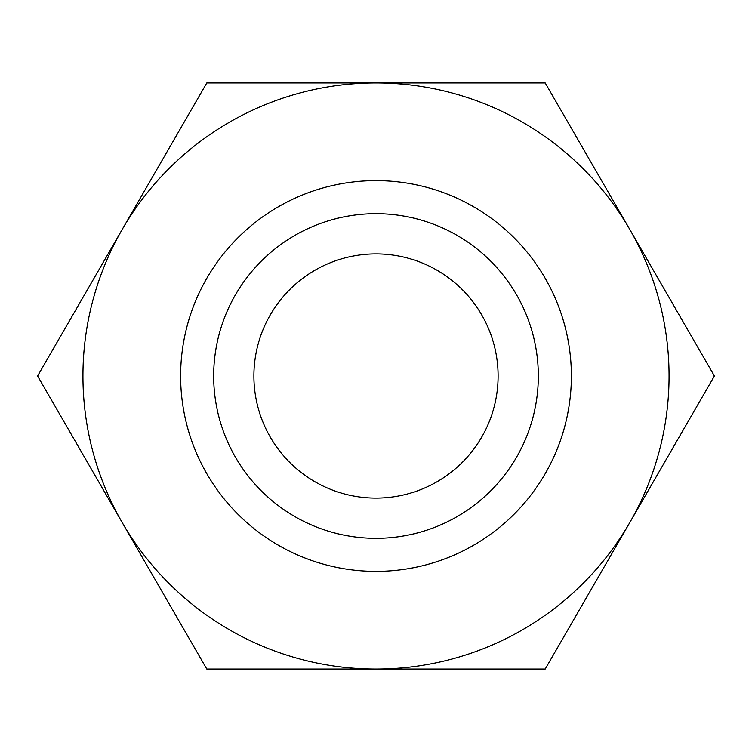 <?xml version="1.0" encoding="UTF-8"?>
<svg xmlns="http://www.w3.org/2000/svg" width="752" height="752" viewBox="0 0 752 752"><rect width="100%" height="100%" fill="white"/><g stroke="black" fill="none" stroke-linecap="round" stroke-linejoin="round"><path stroke-width="1.13" d="M714.4 376L545.2 82.936L376 82.936A293.064 293.064 0 0 0 122.2 522.527A293.064 293.064 0 0 0 376 669.064L545.2 669.064L629.8 522.527A293.064 293.064 0 0 0 376 82.936L206.8 82.936L37.6 376L206.8 669.064L376 669.064A293.064 293.064 0 0 0 629.8 522.527L714.4 376M538.329 376A162.329 162.329 0 0 1 376 538.329A162.329 162.329 0 0 1 213.671 376A162.329 162.329 0 0 1 376 213.671A162.329 162.329 0 0 1 538.329 376M571.379 376A195.379 195.379 0 0 1 376 571.379A195.379 195.379 0 0 1 180.621 376A195.379 195.379 0 0 1 376 180.621A195.379 195.379 0 0 1 571.379 376M253.894 376A122.106 122.106 0 0 1 376 253.894A122.106 122.106 0 0 1 498.106 376A122.106 122.106 0 0 1 376 498.106A122.106 122.106 0 0 1 253.894 376"/></g></svg>
